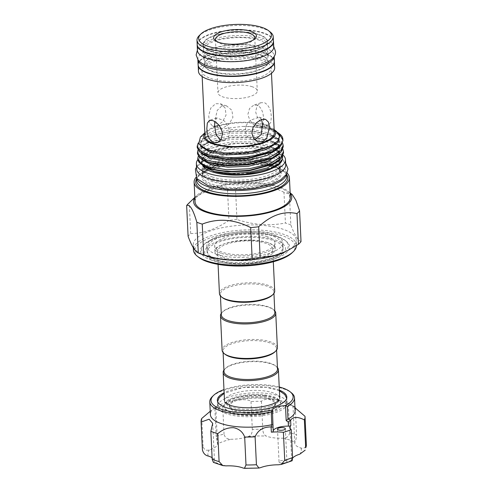 <?xml version="1.0" encoding="UTF-8"?>
<svg xmlns="http://www.w3.org/2000/svg" width="493" height="493" viewBox="0 0 493 493"><rect width="100%" height="100%" fill="white"/><g stroke="black" fill="none" stroke-linecap="round" stroke-linejoin="round"><path stroke-width="0.37" stroke-dasharray="2.46 1.85" d="M212.039 65.852A32.027 10.908 177.3 0 1 204.016 59.129A32.027 10.908 177.3 0 1 224.432 47.92A32.027 10.908 177.3 0 1 259.977 49.386A32.027 10.908 177.3 0 1 268.001 56.11A32.027 10.908 177.3 0 1 247.585 67.319A32.027 10.908 177.3 0 1 212.039 65.852M212.292 71.189A32.027 10.908 177.3 0 1 204.268 64.466A32.027 10.908 177.3 0 1 224.685 53.256A32.027 10.908 177.3 0 1 260.224 54.723A32.027 10.908 177.3 0 1 268.254 61.446A32.027 10.908 177.3 0 1 247.837 72.656A32.027 10.908 177.3 0 1 212.292 71.189M198.106 64.756A38.195 13.009 177.3 0 1 222.454 51.389A38.195 13.009 177.3 0 1 264.84 53.139A38.195 13.009 177.3 0 1 274.41 61.157M197.853 59.419L197.872 59.702A38.195 13.009 177.3 0 1 197.853 59.419A38.195 13.009 177.3 0 1 222.207 46.052A38.195 13.009 177.3 0 1 264.587 47.796A38.195 13.009 177.3 0 1 274.157 55.82A38.195 13.009 177.3 0 1 274.163 56.122L274.157 55.82M259.546 40.352A32.027 10.908 -2.7 0 0 224.007 38.885A32.027 10.908 -2.7 0 0 203.591 50.095A32.027 10.908 -2.7 0 0 211.614 56.818A32.027 10.908 -2.7 0 0 247.159 58.285A32.027 10.908 -2.7 0 0 267.576 47.075A32.027 10.908 -2.7 0 0 259.546 40.352M259.3 35.009A32.027 10.908 -2.7 0 0 223.754 33.549A32.027 10.908 -2.7 0 0 203.338 44.752A32.027 10.908 -2.7 0 0 211.361 51.482A32.027 10.908 -2.7 0 0 246.907 52.942A32.027 10.908 -2.7 0 0 267.323 41.739A32.027 10.908 -2.7 0 0 259.3 35.009M273.412 40.827A38.195 13.009 -2.7 0 0 263.909 33.425A38.195 13.009 -2.7 0 0 222.38 31.534A38.195 13.009 -2.7 0 0 197.194 44.419M273.732 46.786A38.195 13.009 -2.7 0 0 264.162 38.762A38.195 13.009 -2.7 0 0 221.776 37.018A38.195 13.009 -2.7 0 0 197.428 50.385M247.911 114.296L249.513 108.534L253.698 105.2L257.401 105.145C261.487 107.671 263.533 112.515 263.539 119.676L263.256 124.982L261.37 127.533L258.443 127.317C252.952 125.259 249.44 120.921 247.911 114.296M267.551 409.517A22.955 7.82 -2.7 0 0 273.861 406.109A22.955 7.82 -2.7 0 0 275.285 403.206A22.955 7.82 -2.7 0 0 261.61 396.742A22.955 7.82 -2.7 0 0 237.164 399.059A22.955 7.82 -2.7 0 0 229.424 405.369A22.955 7.82 -2.7 0 0 231.118 408.124A22.955 7.82 -2.7 0 0 267.551 409.517M270.454 406.177A27.657 9.422 -2.7 0 0 278.058 402.072A27.657 9.422 -2.7 0 0 279.771 398.572A27.657 9.422 -2.7 0 0 263.293 390.783A27.657 9.422 -2.7 0 0 233.842 393.574A27.657 9.422 -2.7 0 0 224.525 401.179A27.657 9.422 -2.7 0 0 226.558 404.5A27.657 9.422 -2.7 0 0 270.454 406.177M277.436 367.519A27.657 9.422 -2.7 0 0 276.382 366.509A27.657 9.422 -2.7 0 0 232.486 364.826A27.657 9.422 -2.7 0 0 224.882 368.937A27.657 9.422 -2.7 0 0 223.927 370.046M277.504 369.047A26.782 9.12 -2.7 0 0 275.532 365.831A26.782 9.12 -2.7 0 0 233.029 364.21A26.782 9.12 -2.7 0 0 225.665 368.185A26.782 9.12 -2.7 0 0 224.001 371.568M274.878 351.903A26.782 9.12 -2.7 0 0 276.536 348.514A26.782 9.12 -2.7 0 0 260.581 340.971A26.782 9.12 -2.7 0 0 232.061 343.676A26.782 9.12 -2.7 0 0 223.033 351.034A26.782 9.12 -2.7 0 0 225.005 354.251M277.374 347.651A27.657 9.422 -2.7 0 0 260.896 339.862A27.657 9.422 -2.7 0 0 231.439 342.653A27.657 9.422 -2.7 0 0 222.121 350.258M274.761 310.849A27.657 9.422 -2.7 0 0 273.707 309.838A27.657 9.422 -2.7 0 0 229.812 308.162A27.657 9.422 -2.7 0 0 222.214 312.266A27.657 9.422 -2.7 0 0 221.258 313.375M274.835 312.377A26.782 9.12 -2.7 0 0 272.863 309.16A26.782 9.12 -2.7 0 0 230.354 307.54A26.782 9.12 -2.7 0 0 222.99 311.514A26.782 9.12 -2.7 0 0 221.332 314.898M216.353 254.222A38.041 12.96 -2.7 0 0 258.566 255.966A38.041 12.96 -2.7 0 0 282.816 242.655A38.041 12.96 -2.7 0 0 273.282 234.662A38.041 12.96 -2.7 0 0 231.069 232.924A38.041 12.96 -2.7 0 0 206.82 246.235A38.041 12.96 -2.7 0 0 216.353 254.222M216.63 260.181A38.041 12.96 -2.7 0 0 258.843 261.919A38.041 12.96 -2.7 0 0 283.099 248.608A38.041 12.96 -2.7 0 0 273.566 240.621A38.041 12.96 -2.7 0 0 231.353 238.877A38.041 12.96 -2.7 0 0 207.103 252.188A38.041 12.96 -2.7 0 0 216.63 260.181M267.674 242.642A30.172 10.279 -2.7 0 0 234.193 241.262A30.172 10.279 -2.7 0 0 214.96 251.818A30.172 10.279 -2.7 0 0 222.522 258.153A30.172 10.279 -2.7 0 0 256.003 259.534A30.172 10.279 -2.7 0 0 275.236 248.977A30.172 10.279 -2.7 0 0 267.674 242.642M267.397 236.689A30.172 10.279 -2.7 0 0 233.916 235.309A30.172 10.279 -2.7 0 0 214.683 245.865A30.172 10.279 -2.7 0 0 222.244 252.2A30.172 10.279 -2.7 0 0 255.719 253.581A30.172 10.279 -2.7 0 0 274.952 243.024A30.172 10.279 -2.7 0 0 267.397 236.689M272.204 295.233A26.782 9.12 -2.7 0 0 273.868 291.844A26.782 9.12 -2.7 0 0 257.907 284.301A26.782 9.12 -2.7 0 0 229.387 287.006A26.782 9.12 -2.7 0 0 220.359 294.37A26.782 9.12 -2.7 0 0 222.337 297.581M274.7 290.981A27.657 9.422 -2.7 0 0 258.221 283.192A27.657 9.422 -2.7 0 0 228.77 285.983A27.657 9.422 -2.7 0 0 219.447 293.588M263.404 256.699A27.657 9.422 -2.7 0 0 272.728 249.094A27.657 9.422 -2.7 0 0 256.243 241.305A27.657 9.422 -2.7 0 0 226.792 244.097A27.657 9.422 -2.7 0 0 217.475 251.701A27.657 9.422 -2.7 0 0 233.953 259.491A27.657 9.422 -2.7 0 0 263.404 256.699M271.871 259.614A40.444 13.779 -2.7 0 0 282.988 253.612A40.444 13.779 -2.7 0 0 267.933 238.07A40.444 13.779 -2.7 0 0 218.331 241.188A40.444 13.779 -2.7 0 0 207.676 257.161A40.444 13.779 -2.7 0 0 271.871 259.614M216.248 237.755A43.39 14.778 177.3 0 1 277.436 236.48A43.39 14.778 177.3 0 1 285.114 240.381A43.39 14.778 177.3 0 1 285.613 251.079A43.39 14.778 177.3 0 1 273.689 257.519A43.39 14.778 177.3 0 1 212.501 258.788A43.39 14.778 177.3 0 1 204.823 254.887A43.39 14.778 177.3 0 1 204.324 244.195A43.39 14.778 177.3 0 1 216.248 237.755M283.192 155.153A44.598 15.191 -2.7 0 0 274.293 150.254A44.598 15.191 -2.7 0 0 230.706 147.339A44.598 15.191 -2.7 0 0 197.878 159.578M285.712 164.748A44.598 15.191 -2.7 0 0 274.533 155.387A44.598 15.191 -2.7 0 0 225.042 153.348A44.598 15.191 -2.7 0 0 196.608 168.951M198.5 257.18A50.286 17.126 177.3 0 1 218.528 235.309A50.286 17.126 177.3 0 1 282.649 235.845A50.286 17.126 177.3 0 1 292.133 252.767M296.509 245.582A51.599 17.575 -2.7 0 0 296.503 245.113A51.599 17.575 -2.7 0 0 283.574 234.28A51.599 17.575 -2.7 0 0 226.318 231.92A51.599 17.575 -2.7 0 0 193.429 249.976M285.379 251.738A51.599 17.575 -2.7 0 0 296.268 240.183A51.599 17.575 -2.7 0 0 283.339 229.35A51.599 17.575 -2.7 0 0 226.084 226.99A51.599 17.575 -2.7 0 0 193.194 245.046A51.599 17.575 -2.7 0 0 205.125 255.522M290.833 224.9A58.371 19.886 -2.7 0 0 288.239 223.933A58.371 19.886 -2.7 0 0 285.429 223.039L283.98 192.301A58.371 19.886 177.3 0 1 286.79 193.194A58.371 19.886 177.3 0 1 289.385 194.162L290.833 224.9C294.413 234.65 297.803 240.208 301.02 241.57M290.161 193.293A49.103 16.725 -2.7 0 0 288.128 191.29A49.103 16.725 -2.7 0 0 279.445 186.872A49.103 16.725 -2.7 0 0 196.695 195.598A49.103 16.725 -2.7 0 0 194.858 197.785M292.287 194.599L289.385 194.162M216.187 41.129A19.677 6.705 -2.7 0 0 216.902 41.813A19.677 6.705 -2.7 0 0 220.383 43.581A19.677 6.705 -2.7 0 0 253.544 40.087A19.677 6.705 -2.7 0 0 254.191 39.341M270.404 32.144A38.152 12.997 -2.7 0 0 263.656 28.717A38.152 12.997 -2.7 0 0 199.369 35.496M273.418 41.036A38.152 12.997 -2.7 0 0 263.86 33.025A38.152 12.997 -2.7 0 0 221.523 31.281A38.152 12.997 -2.7 0 0 197.2 44.635M212.31 71.602A32.027 10.908 -2.7 0 0 247.856 73.069A32.027 10.908 -2.7 0 0 268.272 61.859A32.027 10.908 -2.7 0 0 260.249 55.136A32.027 10.908 -2.7 0 0 224.703 53.669A32.027 10.908 -2.7 0 0 204.287 64.879A32.027 10.908 -2.7 0 0 212.31 71.602M211.343 51.069A32.027 10.908 -2.7 0 0 246.888 52.535A32.027 10.908 -2.7 0 0 267.305 41.326A32.027 10.908 -2.7 0 0 259.275 34.602A32.027 10.908 -2.7 0 0 223.736 33.136A32.027 10.908 -2.7 0 0 203.319 44.345A32.027 10.908 -2.7 0 0 211.343 51.069M274.675 67.732A38.152 12.997 -2.7 0 0 265.117 59.721A38.152 12.997 -2.7 0 0 222.781 57.977A38.152 12.997 -2.7 0 0 198.463 71.325M274.391 61.835A38.152 12.997 -2.7 0 0 274.385 61.57A38.152 12.997 -2.7 0 0 264.827 53.558A38.152 12.997 -2.7 0 0 222.491 51.814A38.152 12.997 -2.7 0 0 198.174 65.162A38.152 12.997 -2.7 0 0 198.192 65.427M274.299 132.981A34.695 11.82 -2.7 0 0 265.604 125.697A34.695 11.82 -2.7 0 0 227.1 124.107A34.695 11.82 -2.7 0 0 204.983 136.247M265.561 124.871L268.599 125.049L270.823 122.369L271.304 117.007C271.058 109.927 268.79 105.157 264.519 102.698L260.926 102.717L257.069 105.952L255.676 111.628C256.982 118.345 260.279 122.757 265.561 124.871M210.61 78.449A34.695 11.82 -2.7 0 0 249.107 80.032A34.695 11.82 -2.7 0 0 271.224 67.892A34.695 11.82 -2.7 0 0 262.535 60.608A34.695 11.82 -2.7 0 0 224.032 59.018A34.695 11.82 -2.7 0 0 201.914 71.165A34.695 11.82 -2.7 0 0 210.61 78.449M286.735 176.223A45.079 15.357 -2.7 0 0 285.583 173.061A45.079 15.357 -2.7 0 0 275.433 166.757A45.079 15.357 -2.7 0 0 229.917 164.003A45.079 15.357 -2.7 0 0 197.514 177.215A45.079 15.357 -2.7 0 0 196.67 180.475M286.451 174.362A45.079 15.357 -2.7 0 0 286.575 172.938A45.079 15.357 -2.7 0 0 275.279 163.473A45.079 15.357 -2.7 0 0 225.258 161.414A45.079 15.357 -2.7 0 0 196.516 177.184A45.079 15.357 -2.7 0 0 196.775 178.589M286.655 174.602A46.089 15.702 -2.7 0 0 286.643 174.59A46.089 15.702 -2.7 0 0 276.265 168.144A46.089 15.702 -2.7 0 0 229.732 165.328A46.089 15.702 -2.7 0 0 196.602 178.836A46.089 15.702 -2.7 0 0 196.596 178.848M290.352 197.249A47.704 16.251 -2.7 0 0 278.397 187.235A47.704 16.251 -2.7 0 0 225.461 185.054A47.704 16.251 -2.7 0 0 195.049 201.742M287.129 173.105A47.704 16.251 -2.7 0 0 277.473 167.725A47.704 16.251 -2.7 0 0 231.291 164.563A47.704 16.251 -2.7 0 0 195.98 177.4M274.145 129.733A35.989 12.257 -2.7 0 0 272.931 128.599A35.989 12.257 -2.7 0 0 266.565 125.364A35.989 12.257 -2.7 0 0 205.926 131.76A35.989 12.257 -2.7 0 0 204.829 132.999M277.417 132.247L270.602 128.833C266.393 127.256 261.444 126.054 255.762 125.222C252.589 124.784 256.378 125.043 257.352 125.197L269.418 127.816L276.499 131.434M270.602 128.833L276.29 131.982L279.586 136.241M279.697 133.985A42.959 14.636 -2.7 0 0 272.093 130.121A42.959 14.636 -2.7 0 0 242.149 126.442C254.333 126.541 264.322 128.026 272.13 130.91L279.925 135.248L282.933 140.634M200.448 137.036L216.63 129.616L242.149 126.442M197.539 153.921L199.77 149.268L212.058 142.945L231.969 139.248L254.166 139.303L272.715 143.229L280.511 147.573L283.512 152.953M282.859 149.12L279.167 145.022L272.413 141.608L253.92 137.75L231.895 137.713L217.234 139.994L205.445 143.925L199.696 147.727L197.983 150.038M197.249 147.758L199.48 143.106L211.768 136.789L231.673 133.092L253.877 133.141L272.419 137.066L280.215 141.411L283.222 146.791M282.569 142.964L278.878 138.866L272.124 135.446L253.63 131.588L231.605 131.551L216.938 133.837L205.156 137.769L199.406 141.571L198.223 142.97M282.705 156.287L279.611 151.585L272.154 147.567L256.767 144.098L238.174 143.401L220.026 145.564L205.834 150.038L198.587 155.622A42.959 14.636 -2.7 0 0 197.767 158.641M198.587 155.622L198.272 156.201M282.113 160.207A41.585 14.161 -2.7 0 0 271.963 149.589A41.585 14.161 -2.7 0 0 238.267 146.236C225.831 147.265 215.989 149.681 208.742 153.496L202.974 157.871L201.347 162.48L203.584 166.381M198.882 162.117L200.09 156.706L208.083 151.653L221.542 147.955L238.267 146.236M270.534 161.488A38.959 13.268 177.3 0 1 280.203 168.945A38.959 13.268 177.3 0 1 280.295 169.666A38.959 13.268 177.3 0 1 255.46 183.304A38.959 13.268 177.3 0 1 212.224 181.516A38.959 13.268 177.3 0 1 202.463 173.339A38.959 13.268 177.3 0 1 202.487 172.612A38.959 13.268 177.3 0 1 228.296 159.535A38.959 13.268 177.3 0 1 270.534 161.488M272.771 168.027A38.959 13.268 -2.7 0 0 279.833 159.88A38.959 13.268 -2.7 0 0 270.072 151.702A38.959 13.268 -2.7 0 0 226.835 149.921A38.959 13.268 -2.7 0 0 202.001 163.553A38.959 13.268 -2.7 0 0 202.752 165.913M211.694 170.295A38.959 13.268 -2.7 0 0 254.93 172.075A38.959 13.268 -2.7 0 0 279.765 158.444A38.959 13.268 -2.7 0 0 270.004 150.266A38.959 13.268 -2.7 0 0 226.768 148.485A38.959 13.268 -2.7 0 0 201.933 162.117A38.959 13.268 -2.7 0 0 211.694 170.295M212.175 180.426A38.959 13.268 -2.7 0 0 254.406 182.379A38.959 13.268 -2.7 0 0 280.221 169.302A38.959 13.268 -2.7 0 0 280.246 168.575A38.959 13.268 -2.7 0 0 270.478 160.398A38.959 13.268 -2.7 0 0 227.248 158.61A38.959 13.268 -2.7 0 0 202.413 172.248A38.959 13.268 -2.7 0 0 202.506 172.969A38.959 13.268 -2.7 0 0 212.175 180.426M212.008 176.864A38.959 13.268 -2.7 0 0 255.238 178.651A38.959 13.268 -2.7 0 0 280.073 165.013A38.959 13.268 -2.7 0 0 270.312 156.836A38.959 13.268 -2.7 0 0 227.082 155.055A38.959 13.268 -2.7 0 0 202.241 168.686A38.959 13.268 -2.7 0 0 212.008 176.864M211.651 260.242A44.598 15.191 177.3 0 1 203.239 245.237A44.598 15.191 177.3 0 1 278.397 237.312A44.598 15.191 177.3 0 1 286.285 241.317A44.598 15.191 177.3 0 1 268.519 260.717A44.598 15.191 177.3 0 1 211.651 260.242M220.581 140.203L224.457 140.209L228.641 136.881L230.243 131.113L224.605 121.068L216.784 117.882L214.701 121.555M261.58 119.503L259.145 117.131L250.296 120.298L246.389 125.049L244.966 130.811L246.999 136.222L251.461 139.457L254.881 139.846M221.887 105.884L226.688 105.958L231.92 110.315L232.906 117.451L228.955 124.1L222.935 128.057L219.009 128.285L216.137 124.735L215.54 117.741L217.271 110.333L221.887 105.884M216.637 125.888L222.448 121.876L226.071 115.103L225.165 108.016L220.272 103.746L215.589 103.715L210.788 108.078L208.712 115.387L209.359 122.375L212.588 126.072L216.637 125.888M252.348 86.786A19.677 6.705 -2.7 0 0 230.508 85.887A19.677 6.705 -2.7 0 0 217.968 92.776A19.677 6.705 -2.7 0 0 222.898 96.905A19.677 6.705 -2.7 0 0 244.731 97.805A19.677 6.705 -2.7 0 0 257.278 90.922A19.677 6.705 -2.7 0 0 252.348 86.786M267.607 410.706A22.955 7.82 -2.7 0 0 275.34 404.396A22.955 7.82 -2.7 0 0 261.666 397.931A22.955 7.82 -2.7 0 0 237.219 400.248A22.955 7.82 -2.7 0 0 229.479 406.559A22.955 7.82 -2.7 0 0 243.16 413.023A22.955 7.82 -2.7 0 0 267.607 410.706M279.377 390.173A34.763 11.838 -2.7 0 0 267.317 387.356A34.763 11.838 -2.7 0 0 224.124 392.779M267.607 393.513A34.763 11.838 -2.7 0 0 217.659 406.442A34.763 11.838 -2.7 0 0 237.151 416.092A34.763 11.838 -2.7 0 0 287.105 403.163A34.763 11.838 -2.7 0 0 267.607 393.513M281.244 463.069A3.938 1.343 177.3 0 1 279.038 461.972A3.938 1.343 177.3 0 1 284.695 460.511A3.938 1.343 177.3 0 1 286.901 461.602A3.938 1.343 177.3 0 1 285.576 462.687A3.938 1.343 177.3 0 1 281.244 463.069M279.229 386.993A41.104 14.001 -2.7 0 0 270.096 385.298A41.104 14.001 -2.7 0 0 223.976 389.599M212.415 396.508A42.416 14.445 177.3 0 1 270.725 386.105A42.416 14.445 177.3 0 1 291.388 392.785M295.116 410.614A42.416 14.445 -2.7 0 0 289.132 403.681A42.416 14.445 -2.7 0 0 271.329 398.837A42.416 14.445 -2.7 0 0 215.688 407.144A42.416 14.445 -2.7 0 0 210.382 414.607M295.258 407.058A52.036 17.723 -2.7 0 0 288.337 404.673C283.179 402.109 277.719 400.322 271.945 399.312C266.454 398.911 262.954 399.583 261.438 401.314A52.036 17.723 -2.7 0 0 251.005 401.536C247.018 397.728 231.211 400.217 222.707 406.035A52.036 17.723 -2.7 0 0 214.88 408.728L215.805 407.471L214.43 407.976L210.228 411.273M264.827 395.577A28.421 9.681 -2.7 0 0 223.988 406.14A28.421 9.681 -2.7 0 0 239.931 414.034A28.421 9.681 -2.7 0 0 280.77 403.465A28.421 9.681 -2.7 0 0 264.827 395.577M264.864 396.249A28.421 9.681 -2.7 0 0 224.025 406.817A28.421 9.681 -2.7 0 0 239.962 414.705A28.421 9.681 -2.7 0 0 280.8 404.137A28.421 9.681 -2.7 0 0 264.864 396.249M294.98 407.766L292.984 405.776L294.937 406.867M291.967 460.807L291.702 460.185A21.427 7.296 177.3 0 1 292.571 458.126M295.307 408.068L296.576 434.98A52.036 17.723 -2.7 0 0 289.65 432.595C289.132 436.188 286.932 438.049 283.05 438.185A21.427 7.296 177.3 0 1 266.337 436.095C264.186 435.208 262.991 432.922 262.757 429.243A52.036 17.723 -2.7 0 0 252.324 429.458C252.311 433.144 251.029 435.479 248.49 436.465A21.427 7.296 177.3 0 1 230.909 439.263C227.1 439.288 224.802 437.525 224.025 433.963A52.036 17.723 -2.7 0 0 216.193 436.65L217.518 443.866A21.427 7.296 177.3 0 1 209.365 449.912C206.129 450.91 204.034 449.733 203.073 446.375A52.036 17.723 -2.7 0 0 202.401 449.548M288.337 404.673L289.65 432.595M305.001 416.308L306.319 444.236C305.691 447.619 303.904 448.876 300.946 448.008A21.427 7.296 177.3 0 1 294.746 443.244A21.427 7.296 177.3 0 1 294.894 442.258C295.664 441.05 296.225 438.628 296.576 434.98M212.101 457.689A21.427 7.296 177.3 0 1 214.467 460.813A21.427 7.296 177.3 0 1 214.319 461.793L213.401 462.385M201.754 418.452L203.073 446.375M215.805 407.471L217.518 443.866A46.786 15.936 177.3 0 1 230.909 439.263M214.88 408.728L216.193 436.65M222.707 406.035L224.025 433.963M251.005 401.536L252.324 429.458M261.438 401.314L262.757 429.243M283.98 192.301C267.533 183.864 251.381 182.693 235.512 188.788L236.967 219.521C253.236 224.913 269.388 226.084 285.429 223.039M190.686 233.565C203.634 233.405 216.39 229.023 228.968 220.414L227.519 189.676C214.43 186.785 201.668 191.167 189.238 202.826L190.686 233.565A58.371 19.886 -2.7 0 0 188.098 236.313M188.425 203.572A58.371 19.886 177.3 0 1 189.238 202.826M236.967 219.521A58.371 19.886 -2.7 0 0 228.968 220.414M227.519 189.676A58.371 19.886 177.3 0 1 235.512 188.788M271.353 164.822A39.834 13.57 -2.7 0 0 215.182 165.987A39.834 13.57 -2.7 0 0 211.737 185.306A39.834 13.57 -2.7 0 0 267.915 184.136A39.834 13.57 -2.7 0 0 271.353 164.822M214.985 165.623A38.959 13.268 -2.7 0 0 202.592 176.075A38.959 13.268 -2.7 0 0 212.354 184.259A38.959 13.268 -2.7 0 0 255.59 186.04A38.959 13.268 -2.7 0 0 280.425 172.408A38.959 13.268 -2.7 0 0 270.663 164.224A38.959 13.268 -2.7 0 0 217.703 164.724M306.35 444.649A52.036 17.723 -2.7 0 0 306.319 444.236M300.946 448.008A46.786 15.936 177.3 0 1 299.855 454.145M291.702 460.185A46.786 15.936 177.3 0 1 285.576 462.687A46.786 15.936 177.3 0 1 278.305 464.788M260.729 467.586A46.786 15.936 177.3 0 1 242.876 467.956M226.17 465.873A46.786 15.936 177.3 0 1 214.319 461.793M208.268 456.043A46.786 15.936 177.3 0 1 209.365 449.912M248.49 436.465A46.786 15.936 177.3 0 1 266.337 436.095M283.05 438.185A46.786 15.936 177.3 0 1 294.894 442.258M255.762 125.222L269.486 128.427C275.069 130.7 278.212 132.95 278.921 135.156C279.642 135.791 281.09 141.22 270.195 146.403M200.522 146.211L202.13 140.172L207.405 136.684L232.117 130.916L252.57 130.978L270.065 134.688L278.97 140.579L278.921 147.666M201.28 153.138L202.42 146.335L207.695 142.847L232.406 137.072L252.86 137.134L270.355 140.85L279.26 146.741L279.211 153.822M201.575 159.301L202.709 152.491L207.991 149.003L232.696 143.235L253.155 143.297L270.645 147.013L279.549 152.898L279.506 159.985M278.095 140.721L270.293 146.353M205.156 137.769L207.405 136.684C202.876 138.866 200.559 141.226 200.454 143.753C200.565 144.548 200.448 147.117 208.126 150.131L200.491 144.868L202.062 138.749L213.506 132.9L232.049 129.493L252.724 129.573L269.998 133.27L279.254 139.716L278.009 147.333L270.484 152.559C281.38 147.376 279.932 141.953 279.211 141.312C278.502 139.106 275.359 136.863 269.782 134.583L272.124 135.446M205.445 143.925L207.695 142.847C203.165 145.028 200.848 147.382 200.743 149.909C200.854 150.704 200.737 153.274 208.416 156.293L200.787 151.031L202.352 144.911L213.796 139.057L232.339 135.649L253.014 135.735L270.287 139.427L279.543 145.879L278.305 153.489L270.774 158.721C281.676 153.539 280.227 148.11 279.5 147.475C278.791 145.269 275.649 143.025 270.072 140.745L272.413 141.608M205.834 150.038L207.991 149.003C203.455 151.191 201.138 153.545 201.033 156.071C201.144 156.866 201.027 159.436 208.705 162.45L201.076 157.187L202.641 151.068L214.085 145.219L232.628 141.811L253.303 141.898L270.577 145.589L279.833 152.035L278.594 159.652L271.064 164.878C281.965 159.695 280.517 154.272 279.79 153.631C279.081 151.425 275.938 149.182 270.361 146.902L272.154 147.567M201.347 162.48L201.643 163.497L208.009 168.23L201.236 163.078L202.931 157.23L204.527 155.893M205.519 155.221L208.742 153.496M271.748 235.703C260.051 232.129 246.562 231.599 231.279 234.126C214.603 237.675 206.542 242.944 207.078 249.926C206.986 253.143 209.685 257.549 218.239 260.575C222.707 262.091 227.988 263.065 234.083 263.496L245.785 263.613C254.246 263.188 261.777 261.888 268.395 259.719C277.799 256.674 282.637 252.219 282.902 246.352C282.994 243.135 280.301 238.729 271.748 235.703M220.772 253.217C212.2 249.415 215.663 249.489 214.856 249.563L215.367 248.682C218.005 245.687 226.121 242.741 233.627 241.613C247.535 239.543 259.398 240.029 269.215 243.061C277.818 246.919 274.17 246.537 275.131 246.722L274.619 247.597C271.976 250.592 263.86 253.544 256.36 254.665C242.451 256.736 230.588 256.249 220.772 253.217M273.72 46.502L263.86 40.216L251.941 37.61L234.958 37.03L221.412 38.559L210.893 41.239L202.993 44.832L197.416 50.095M210.264 58.63C201.181 54.612 204.749 54.587 203.911 54.606L204.49 53.54C207.362 50.311 215.897 47.236 223.81 46.04C238.458 43.859 250.962 44.37 261.327 47.575C270.454 51.648 266.744 51.451 267.681 51.599L267.095 52.665C264.23 55.888 255.688 58.963 247.782 60.158C233.134 62.34 220.624 61.828 210.264 58.63M204.268 64.466L204.287 64.879M268.254 61.446L268.272 61.859M203.338 44.752L203.591 50.095M267.323 41.739L267.576 47.075M279.075 399.829L276.277 397.845C273.683 396.588 269.991 395.645 265.209 395.016C252.416 393.747 241.108 394.905 231.297 398.486C224.79 401.357 225.295 402.843 225.344 402.467L225.338 402.362M217.623 401.518L217.573 402.781C217.955 406.528 220.353 409.424 224.765 411.464C228.358 413.159 232.85 414.336 238.242 415.007C259.626 417.491 287.45 411.828 286.846 399.515L286.679 398.264M279.402 390.715L266.177 387.288L243.067 387.572L224.155 393.322M273.861 406.109L278.058 402.072M275.532 365.831L276.382 366.509M276.61 350.042L276.536 348.514M272.863 309.16L273.707 309.838M283.099 248.608L282.816 242.655M214.96 251.818L214.683 245.865M273.935 293.372L273.868 291.844M273.319 261.758L272.728 249.094M282.988 253.612L285.613 251.079M288.128 191.29L290.143 192.892M296.503 245.113L296.268 240.183M216.902 41.813L215.207 40.463M267.909 54.156L267.305 41.326M271.483 73.291L271.224 67.892M280.295 169.666L280.425 172.408L278.878 169.235C277.343 167.595 274.73 166.129 271.033 164.828C260.168 160.946 240.553 160.317 225.307 163.405C210.141 166.03 201.378 172.895 202.592 176.075L202.463 173.339M286.63 174.066L286.575 172.938M285.583 173.061L286.643 174.59M272.931 128.599L274.133 129.554M205.926 131.76L204.817 132.827M279.833 159.88L279.765 158.444M280.203 168.945C280.486 167.805 277.793 166.036 272.118 163.633C260.723 159.51 238.828 158.943 222.768 162.561C215.139 164.021 206.24 167.595 203.455 170.874L202.487 172.612M204.262 160.73L219.311 155.363L238.464 152.614L258.153 152.922L274.65 156.275L285.626 162.936M280.221 169.302C280.628 169.98 278.939 171.582 275.149 174.109C270.386 176.753 263.693 178.805 255.078 180.265C237.7 182.755 222.867 182.096 210.585 178.281C204.213 175.335 201.514 173.561 202.506 172.969M280.246 168.575L280.073 165.013M204.324 244.195L203.239 245.237M268.599 125.049L261.37 127.533M224.457 140.215L217.228 142.693M257.882 141.664L251.467 139.457M220.272 103.746L226.688 105.958M215.453 39.452L217.968 92.776M275.34 404.396L275.285 403.206M217.659 406.442L217.37 400.279M277.491 429.12L279.038 461.972M215.688 407.144L214.43 407.976M224.025 406.817L223.988 406.14M280.8 404.137L280.77 403.465M289.132 403.681L293.23 405.856M290.155 427.486L291.702 460.333M212.699 423.351L214.467 460.813M292.984 405.776L294.746 443.244M285.355 428.75L286.901 461.602M273.036 426.92L273.239 431.246M287.105 403.163L286.815 397.007M229.479 406.559L229.424 405.369M254.764 37.597L257.278 90.922M212.588 126.072L219.009 128.285M265.567 119.337L259.145 117.131M216.784 117.882L209.556 120.366M260.926 102.717L253.698 105.2M285.114 240.381L286.285 241.317M202.413 172.248L202.241 168.686M203.48 161.168L196.522 167.133M202.001 163.553L201.933 162.117M197.514 177.215L196.602 178.836M196.571 178.312L196.516 177.184M202.167 76.557L201.914 71.165M203.923 57.17L203.319 44.345M253.544 40.087L255.103 38.583M193.324 247.819L193.194 245.046M196.695 195.598L194.84 197.385M207.676 257.161L204.823 254.887M218.072 264.365L217.475 251.701M220.433 295.892L220.359 294.37M275.236 248.977L274.952 243.024M207.103 252.188L206.82 246.235M222.99 311.514L222.214 312.266M223.107 352.563L223.033 351.034M225.665 368.185L224.882 368.937M231.118 408.124L226.558 404.5"/><path stroke-width="0.74" d="M274.41 61.157A38.195 13.009 177.3 0 1 250.062 74.523A38.195 13.009 177.3 0 1 207.676 72.779A38.195 13.009 177.3 0 1 198.106 64.756L197.872 59.702A38.195 13.009 177.3 0 0 207.43 67.436A38.195 13.009 177.3 0 0 249.396 69.254A38.195 13.009 177.3 0 0 274.163 56.122L274.41 61.157M197.194 44.419A38.195 13.009 -2.7 0 0 197.175 45.048A38.195 13.009 -2.7 0 0 206.752 53.065A38.195 13.009 -2.7 0 0 249.131 54.809A38.195 13.009 -2.7 0 0 273.479 41.449A38.195 13.009 -2.7 0 0 273.412 40.827M197.175 45.048L197.428 50.385A38.195 13.009 -2.7 0 0 206.998 58.402A38.195 13.009 -2.7 0 0 249.384 60.152A38.195 13.009 -2.7 0 0 273.732 46.786L273.479 41.449M223.927 370.046A27.657 9.422 -2.7 0 0 223.169 372.431A27.657 9.422 -2.7 0 0 239.647 380.22A27.657 9.422 -2.7 0 0 269.098 377.428A27.657 9.422 -2.7 0 0 278.416 369.824A27.657 9.422 -2.7 0 0 277.436 367.519M223.107 352.563L224.001 371.568A26.782 9.12 -2.7 0 0 239.962 379.111A26.782 9.12 -2.7 0 0 268.482 376.412A26.782 9.12 -2.7 0 0 277.504 369.047L276.61 350.042M221.258 313.375A27.657 9.422 -2.7 0 0 220.494 315.76L222.121 350.258A27.657 9.422 -2.7 0 0 224.161 353.58L225.005 354.251A26.782 9.12 -2.7 0 0 267.514 355.878A26.782 9.12 -2.7 0 0 274.878 351.903L275.655 351.152A27.657 9.422 -2.7 0 0 277.374 347.651L275.747 313.16A27.657 9.422 -2.7 0 0 274.761 310.849M224.161 353.58A27.657 9.422 -2.7 0 0 268.05 355.256A27.657 9.422 -2.7 0 0 275.655 351.152M220.494 315.76A27.657 9.422 -2.7 0 0 236.973 323.556A27.657 9.422 -2.7 0 0 266.423 320.758A27.657 9.422 -2.7 0 0 275.747 313.16M220.433 295.892L221.332 314.898A26.782 9.12 -2.7 0 0 237.287 322.447A26.782 9.12 -2.7 0 0 265.807 319.741A26.782 9.12 -2.7 0 0 274.835 312.377L273.935 293.372M218.072 264.365L219.447 293.588A27.657 9.422 -2.7 0 0 221.486 296.909L222.337 297.581A26.782 9.12 -2.7 0 0 264.84 299.208A26.782 9.12 -2.7 0 0 272.204 295.233L272.986 294.481A27.657 9.422 -2.7 0 0 274.7 290.981L273.319 261.758M221.486 296.909A27.657 9.422 -2.7 0 0 265.382 298.585A27.657 9.422 -2.7 0 0 272.986 294.481M197.878 159.578A44.598 15.191 -2.7 0 0 196.368 163.818A44.598 15.191 -2.7 0 0 207.541 173.185A44.598 15.191 -2.7 0 0 257.032 175.225A44.598 15.191 -2.7 0 0 285.465 159.615A44.598 15.191 -2.7 0 0 283.192 155.153M196.368 163.818L196.608 168.951A44.598 15.191 -2.7 0 0 207.787 178.318A44.598 15.191 -2.7 0 0 257.278 180.358A44.598 15.191 -2.7 0 0 285.712 164.748L285.465 159.615M293.304 251.64L292.133 252.767A50.286 17.126 177.3 0 1 207.393 261.703A50.286 17.126 177.3 0 1 198.5 257.18L197.225 256.169A51.599 17.575 -2.7 0 0 206.357 260.809A51.599 17.575 -2.7 0 0 293.304 251.64A51.599 17.575 -2.7 0 0 296.509 245.582M198.285 252.983C195.105 251.676 191.709 246.118 188.098 236.313L186.65 205.575C189.688 203.843 193.083 209.396 196.836 222.244L198.285 252.983A58.371 19.886 -2.7 0 0 199.745 253.544L205.125 255.522A51.599 17.575 -2.7 0 0 206.123 255.879A51.599 17.575 -2.7 0 0 285.379 251.738L273.436 255.824L260.15 257.469L258.696 226.731A58.371 19.886 177.3 0 1 250.703 227.618L252.151 258.357A58.371 19.886 -2.7 0 0 260.15 257.469M298.431 244.318A58.371 19.886 -2.7 0 0 301.02 241.57L299.571 210.831A58.371 19.886 177.3 0 1 296.977 213.58L298.431 244.318L286.735 251.091M252.151 258.357C236.283 261.413 220.124 260.242 203.689 254.838L202.241 224.105A58.371 19.886 177.3 0 1 199.431 223.212A58.371 19.886 177.3 0 1 196.836 222.244M199.745 253.544A58.371 19.886 -2.7 0 0 200.879 253.95A58.371 19.886 -2.7 0 0 203.689 254.838M194.858 197.785A49.103 16.725 -2.7 0 0 205.957 212.119A49.103 16.725 -2.7 0 0 265.776 213.309A49.103 16.725 -2.7 0 0 290.161 193.293M202.241 224.105C217.998 217.998 234.15 219.175 250.703 227.618M258.696 226.731C271.125 215.077 283.888 210.69 296.977 213.58M299.571 210.831L295.886 200.244L292.287 194.599L290.143 192.892M218.997 42.392A21.427 7.296 177.3 0 1 215.207 40.463A21.427 7.296 177.3 0 1 223.742 31.145A21.427 7.296 177.3 0 1 251.06 31.373A21.427 7.296 177.3 0 1 255.103 38.583A21.427 7.296 177.3 0 1 218.997 42.392M254.191 39.341A19.677 6.705 -2.7 0 0 254.764 37.597A19.677 6.705 -2.7 0 0 249.834 33.462A19.677 6.705 -2.7 0 0 227.994 32.563A19.677 6.705 -2.7 0 0 215.453 39.452A19.677 6.705 -2.7 0 0 216.187 41.129M207.793 46.237A36.402 12.399 -2.7 0 0 254.209 46.625A36.402 12.399 -2.7 0 0 268.71 30.794A36.402 12.399 -2.7 0 0 262.27 27.522A36.402 12.399 -2.7 0 0 200.928 33.992A36.402 12.399 -2.7 0 0 207.793 46.237M200.928 33.992L199.369 35.496A38.152 12.997 -2.7 0 0 196.997 40.321A38.152 12.997 -2.7 0 0 206.561 48.332A38.152 12.997 -2.7 0 0 248.897 50.076A38.152 12.997 -2.7 0 0 273.214 36.728A38.152 12.997 -2.7 0 0 270.404 32.144L268.71 30.794M196.997 40.321L197.2 44.635A38.152 12.997 -2.7 0 0 206.764 52.64A38.152 12.997 -2.7 0 0 249.101 54.39A38.152 12.997 -2.7 0 0 273.418 41.036L273.214 36.728M198.18 65.378L198.463 71.325A38.152 12.997 -2.7 0 0 208.021 79.336A38.152 12.997 -2.7 0 0 250.358 81.08A38.152 12.997 -2.7 0 0 274.675 67.732L274.398 61.779M198.192 65.427A38.152 12.997 -2.7 0 0 207.732 73.174A38.152 12.997 -2.7 0 0 249.704 74.985A38.152 12.997 -2.7 0 0 274.391 61.835M251.837 133.172L253.094 127.373L256.754 122.492L261.401 119.565L265.567 119.337L268.377 122.011L269.505 127.102L266.639 138.49L262.677 141.657L257.882 141.664L253.692 138.515L251.837 133.172M202.167 76.557L204.983 136.247A34.695 11.82 -2.7 0 0 213.679 143.537A34.695 11.82 -2.7 0 0 252.176 145.121A34.695 11.82 -2.7 0 0 274.299 132.981L271.483 73.291M212.594 120.538C217.875 122.652 221.172 127.071 222.479 133.782L221.086 139.464L217.228 142.693L213.635 142.711C209.359 140.246 207.097 135.476 206.85 128.402L207.331 123.04L209.556 120.366L212.594 120.538M196.571 178.312L196.67 180.475A45.079 15.357 -2.7 0 0 207.966 189.941A45.079 15.357 -2.7 0 0 257.993 191.999A45.079 15.357 -2.7 0 0 286.735 176.223L286.63 174.066M196.775 178.589A45.079 15.357 -2.7 0 0 207.812 186.656A45.079 15.357 -2.7 0 0 255.885 189.035A45.079 15.357 -2.7 0 0 286.451 174.362M196.596 178.848A46.089 15.702 -2.7 0 0 207.288 191.839A46.089 15.702 -2.7 0 0 262.837 193.09A46.089 15.702 -2.7 0 0 286.655 174.602M195.98 177.4A47.704 16.251 -2.7 0 0 194.125 182.237L195.049 201.742A47.704 16.251 -2.7 0 0 207.005 211.762A47.704 16.251 -2.7 0 0 259.94 213.944A47.704 16.251 -2.7 0 0 290.352 197.249L289.428 177.745A47.704 16.251 -2.7 0 0 287.129 173.105M194.125 182.237A47.704 16.251 -2.7 0 0 206.08 192.258A47.704 16.251 -2.7 0 0 259.016 194.439A47.704 16.251 -2.7 0 0 289.428 177.745M204.829 132.999A35.989 12.257 -2.7 0 0 212.711 143.864A35.989 12.257 -2.7 0 0 257.013 144.634A35.989 12.257 -2.7 0 0 274.145 129.733M274.133 129.554L276.499 131.434L279.549 135.976L278.095 140.721L270.398 146.304L256.773 150.79L239.925 153.101L222.953 152.941L206.98 149.712L198.587 143.876L200.448 137.036L204.817 132.827M282.859 139.143L282.933 140.634L280.733 145.934L272.734 151.48L248.632 158.006L226.484 158.98L207.984 156.078L199.665 151.961L197.249 147.758L197.175 146.224L200.146 150.87L207.91 154.543C219.052 157.742 232.604 158.382 248.558 156.466C267.372 154.136 283.019 146.631 282.846 139.815A42.959 14.636 -2.7 0 0 282.859 139.143A42.959 14.636 -2.7 0 0 279.697 133.985L277.417 132.247M198.272 156.201L197.761 158.543L200.725 163.189L208.49 166.862L226.99 169.758L249.144 168.785L268.999 164.064L281.238 156.719L283.438 151.413L283.512 152.953L281.312 158.253L273.313 163.799L249.211 170.325L231.624 171.422C222.546 171.348 214.936 170.368 208.804 168.483L206.924 167.848L198.882 162.117L198.235 160.663A42.959 14.636 -2.7 0 0 208.533 167.768A42.959 14.636 -2.7 0 0 231.624 171.422M283.438 151.413L282.859 149.12M283.148 145.256L283.222 146.791L281.022 152.09L273.023 157.643L248.922 164.163L226.774 165.137L208.274 162.24L199.955 158.117L197.539 153.921L197.471 152.38L200.435 157.027L208.2 160.7L226.7 163.602L248.854 162.628L268.71 157.902L280.948 150.556L283.148 145.256L282.569 142.964M197.767 158.641A42.959 14.636 -2.7 0 0 197.767 158.752A42.959 14.636 -2.7 0 0 198.235 160.663M197.983 150.038L197.471 152.38M198.223 142.97L197.175 146.224M203.584 166.381L213.826 171.459C222.744 174.011 233.337 174.91 245.619 174.165A41.585 14.161 -2.7 0 0 282.113 160.207L282.705 156.287M245.619 174.165L270.392 168.569L278.508 164.101L282.471 159.128M202.752 165.913A38.959 13.268 -2.7 0 0 211.762 171.737A38.959 13.268 -2.7 0 0 272.771 168.027M214.701 121.555L214.615 125.733L216.1 134.638L220.581 140.203M254.881 139.846L261.117 134.571L262.633 124.741L261.58 119.503M224.124 392.779A34.763 11.838 -2.7 0 0 217.37 400.279A34.763 11.838 -2.7 0 0 236.862 409.93A34.763 11.838 -2.7 0 0 286.815 397.007A34.763 11.838 -2.7 0 0 279.377 390.173M283.142 427.659A3.938 1.343 -2.7 0 0 277.491 429.12A3.938 1.343 -2.7 0 0 279.697 430.216A3.938 1.343 -2.7 0 0 285.355 428.75A3.938 1.343 -2.7 0 0 283.142 427.659M210.228 411.273L201.754 418.452A52.036 17.723 -2.7 0 0 201.082 421.626A52.036 17.723 -2.7 0 0 201.119 422.039L209.112 419.21L212.699 423.351L210.856 431.295A52.036 17.723 -2.7 0 0 217.783 433.674C222.62 429.483 227.902 427.493 233.639 427.702C239.167 428.898 242.846 432.01 244.682 437.032L245.995 464.961A52.036 17.723 -2.7 0 0 256.428 464.739L258.936 468.048L260.729 467.586A21.427 7.296 177.3 0 1 278.305 464.788L281.281 464.461L284.726 460.24A52.036 17.723 -2.7 0 0 292.559 457.547C292.287 460.745 291.998 461.627 291.702 460.185M217.783 433.674L219.102 461.602L222.824 465.602L226.17 465.873A21.427 7.296 177.3 0 1 235.457 466.224A21.427 7.296 177.3 0 1 242.876 467.956L244.411 468.35L245.995 464.961M234.089 411.988A41.104 14.001 -2.7 0 0 272.413 409.973L273.048 427.191L271.415 426.938L271.323 424.837L271.828 424.806L271.224 411.994A42.416 14.445 177.3 0 1 233.571 413.645A42.416 14.445 177.3 0 1 209.784 401.875A42.416 14.445 177.3 0 1 212.415 396.508L213.586 395.38A41.104 14.001 -2.7 0 0 234.089 411.988M271.224 411.994L272.37 410.472M223.976 389.599A41.104 14.001 -2.7 0 0 213.586 395.38M209.784 401.875L210.382 414.607A42.416 14.445 -2.7 0 0 234.169 426.383A42.416 14.445 -2.7 0 0 271.323 424.837M244.682 437.032A52.036 17.723 -2.7 0 0 255.109 436.816C257.888 430.192 263.219 426.895 271.107 426.926L271.415 426.938M288.282 419.007A42.416 14.445 -2.7 0 0 295.116 410.614L294.512 397.876A42.416 14.445 177.3 0 1 287.37 406.448L287.974 419.253L288.282 419.007L290.611 420.227C293.089 416.622 297.673 416.517 304.36 419.894A52.036 17.723 -2.7 0 0 305.031 416.727A52.036 17.723 -2.7 0 0 305.001 416.308L294.98 407.766M272.413 409.973A13.12 4.468 -2.7 0 1 285.022 405.64A41.104 14.001 -2.7 0 0 290.118 391.769L291.388 392.785A42.416 14.445 177.3 0 1 294.512 397.876M294.937 406.867L295.307 408.068M290.118 391.769A41.104 14.001 -2.7 0 0 279.229 386.993M273.042 427.104L273.245 431.332A2.188 0.746 177.3 0 1 273.245 431.35A2.188 0.746 177.3 0 1 271.353 432.176A21.427 7.296 -2.7 0 1 283.407 432.312L284.726 460.24M255.109 436.816L256.428 464.739M304.36 419.894L305.678 447.823A52.036 17.723 -2.7 0 0 306.35 444.649L305.678 447.823M292.571 458.126A21.427 7.296 177.3 0 1 299.855 454.145L305.173 450.146M290.611 420.227L290.858 425.477A21.427 7.296 -2.7 0 0 290.155 427.486A21.427 7.296 -2.7 0 0 291.24 429.625L292.559 457.547M285.022 405.64L287.37 406.448M283.407 432.312A52.036 17.723 -2.7 0 0 291.24 429.625M222.824 465.602L213.401 462.385L212.175 459.217A52.036 17.723 -2.7 0 0 219.102 461.602M210.856 431.295L212.175 459.217M201.119 422.039L202.401 449.548A52.036 17.723 -2.7 0 0 202.432 449.967C203.381 453.406 205.322 455.433 208.268 456.043A21.427 7.296 177.3 0 1 212.101 457.689M290.513 420.375L288.208 421.983L286.186 420.634L285.496 405.967M290.858 425.477A2.188 0.746 177.3 0 1 288.399 426.125A13.12 4.468 -2.7 0 0 273.239 431.153M287.974 419.253L286.186 420.634M273.06 425.145L271.828 424.806M186.65 205.575A58.371 19.886 177.3 0 1 188.425 203.572L194.84 197.385M282.846 139.815L278.656 133.159M193.324 247.819L193.429 249.976A51.599 17.575 -2.7 0 0 197.225 256.169M217.703 164.724A38.959 13.268 -2.7 0 0 214.985 165.623M271.353 432.176L271.107 426.926M288.399 426.125L288.208 421.983M279.586 136.241L277.787 142.594L266.393 149.471L247.899 153.908L227.273 154.845L210.043 152.183L200.522 146.211M278.921 147.666L278.077 148.75L266.682 155.628L248.189 160.065L227.563 161.008L210.332 158.339L201.28 153.138M279.211 153.822L278.366 154.913L266.972 161.79L248.478 166.227L227.852 167.17L210.622 164.502L201.575 159.301M279.506 159.985L278.662 161.075L267.261 167.953L248.768 172.384L230.249 173.4L213.826 171.459M270.293 146.353L247.831 152.485L227.205 153.428L209.975 150.759L206.98 149.712M272.734 151.48L270.484 152.559L248.121 158.641L227.495 159.584L210.264 156.922L206.074 155.431M273.023 157.643L270.774 158.721L248.41 164.804L227.784 165.747L210.56 163.078L206.364 161.587M273.313 163.799L271.064 164.878L248.7 170.96L228.074 171.903L210.85 169.241L206.924 167.848M204.527 155.893L205.519 155.221M197.416 50.095L196.134 54.969L198.137 60.054C200.294 62.617 203.492 64.595 207.732 65.988C230.317 74.079 277.756 66.629 275.451 51.229L273.72 46.502M225.338 402.362L228.228 404.488C230.823 405.733 234.483 406.663 239.204 407.28C252.003 408.549 263.305 407.391 273.116 403.81C279.63 400.938 279.118 399.453 279.075 399.829M286.679 398.264L284.788 394.56L279.402 390.715M224.155 393.322L219.2 397.598L217.623 401.518M279.771 398.572L278.416 369.824M268.001 56.11L267.909 54.156M285.626 162.936L288.004 168.896L286.513 174.257L280.77 179.803L271.618 184.154L254.715 188.203L242.433 189.398L227.168 189.22L208.052 185.639L196.701 178.491L195.401 169.222L196.522 167.133M306.35 444.649L305.031 416.727M291.967 460.807L281.281 464.461M258.936 468.048L244.411 468.35M202.401 449.548L201.082 421.626M273.048 427.185L273.245 431.35M204.262 160.73L203.48 161.168M204.016 59.129L203.923 57.17M224.525 401.179L223.169 372.431"/></g></svg>
